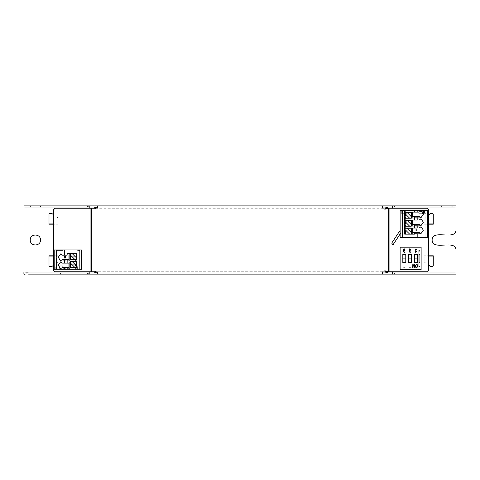 <?xml version="1.0" encoding="UTF-8"?>
<svg xmlns="http://www.w3.org/2000/svg" width="480" height="480" viewBox="0 0 480 480"><rect width="100%" height="100%" fill="white"/><g stroke="black" fill="none" stroke-linecap="round" stroke-linejoin="round"><path stroke-width="0.36" stroke-dasharray="2.4 1.8" d="M76.926 253.35L76.02 253.35L76.926 253.35L76.926 261.306L70.104 261.306L70.104 267.444L76.926 267.444L76.926 269.268M56.466 253.35L56.466 261.306L56.466 249.936L54.192 249.936L54.192 269.268L81.474 269.268L81.474 249.936L56.466 249.936L56.466 253.35M79.2 253.35L79.2 269.268L79.2 253.35M64.422 257.784L64.422 258.24L65.46 258.24L65.334 256.416L64.422 256.416L64.422 258.24L65.334 258.24L65.334 256.416L64.422 256.416L64.812 256.416L64.422 256.416L64.422 257.784L65.334 257.784L65.46 256.416L65.334 257.784M70.332 253.35L76.476 253.35L76.476 259.26L70.332 259.26L70.332 256.758L76.02 256.758L76.02 253.35L76.02 256.758L70.332 256.758L70.104 253.35L70.104 259.488L76.926 259.488M71.94 253.35L76.476 257.88M70.332 254.958L74.64 259.26M67.152 253.35L70.104 253.35M69.654 257.328C69.654 261.858 69.654 261.858 69.654 257.328C69.654 261.858 69.654 261.858 69.654 257.328C69.654 252.804 69.654 252.804 69.654 257.328C69.654 252.804 69.654 252.804 69.654 257.328M58.284 250.392C56.82 250.392 56.82 250.392 58.284 250.392C56.82 250.392 56.82 250.392 58.284 250.392C59.748 250.392 59.748 250.392 58.284 250.392C59.748 250.392 59.748 250.392 58.284 250.392M56.922 250.392C55.452 250.392 55.452 250.392 56.922 250.392C55.452 250.392 55.452 250.392 56.922 250.392C58.386 250.392 58.386 250.392 56.922 250.392C58.386 250.392 58.386 250.392 56.922 250.392M78.744 250.392C77.28 250.392 77.28 250.392 78.744 250.392C77.28 250.392 77.28 250.392 78.744 250.392C80.214 250.392 80.214 250.392 78.744 250.392C80.214 250.392 80.214 250.392 78.744 250.392C77.28 250.392 77.28 250.392 78.744 250.392C77.28 250.392 77.28 250.392 78.744 250.392C80.214 250.392 80.214 250.392 78.744 250.392C80.214 250.392 80.214 250.392 78.744 250.392M61.014 250.392C58.812 250.392 58.812 250.392 61.014 250.392C58.812 250.392 58.812 250.392 61.014 250.392C63.21 250.392 63.21 250.392 61.014 250.392C63.21 250.392 63.21 250.392 61.014 250.392M64.422 258.24L64.422 256.416M64.422 256.872L65.334 256.872M64.812 258.24L64.812 256.416L64.812 258.24M65.46 258.24L65.46 256.416L65.46 258.24M61.014 249.936C63.21 249.936 63.21 249.936 61.014 249.936C63.21 249.936 63.21 249.936 61.014 249.936C58.812 249.936 58.812 249.936 61.014 249.936C58.812 249.936 58.812 249.936 61.014 249.936M58.284 249.936C56.82 249.936 56.82 249.936 58.284 249.936C56.82 249.936 56.82 249.936 58.284 249.936C59.748 249.936 59.748 249.936 58.284 249.936C59.748 249.936 59.748 249.936 58.284 249.936M56.922 249.936C55.452 249.936 55.452 249.936 56.922 249.936C55.452 249.936 55.452 249.936 56.922 249.936C58.386 249.936 58.386 249.936 56.922 249.936C58.386 249.936 58.386 249.936 56.922 249.936M78.744 249.936C77.28 249.936 77.28 249.936 78.744 249.936C77.28 249.936 77.28 249.936 78.744 249.936C80.214 249.936 80.214 249.936 78.744 249.936C80.214 249.936 80.214 249.936 78.744 249.936C77.28 249.936 77.28 249.936 78.744 249.936C77.28 249.936 77.28 249.936 78.744 249.936C80.214 249.936 80.214 249.936 78.744 249.936C80.214 249.936 80.214 249.936 78.744 249.936M61.014 269.268C58.812 269.268 58.812 269.268 61.014 269.268C58.812 269.268 58.812 269.268 61.014 269.268C63.21 269.268 63.21 269.268 61.014 269.268C63.21 269.268 63.21 269.268 61.014 269.268M61.014 265.854C58.812 265.854 58.812 265.854 61.014 265.854C58.812 265.854 58.812 265.854 61.014 265.854C63.21 265.854 63.21 265.854 61.014 265.854C63.21 265.854 63.21 265.854 61.014 265.854M58.284 269.268C59.748 269.268 59.748 269.268 58.284 269.268C59.748 269.268 59.748 269.268 58.284 269.268C56.82 269.268 56.82 269.268 58.284 269.268C56.82 269.268 56.82 269.268 58.284 269.268M56.922 269.268C58.386 269.268 58.386 269.268 56.922 269.268C58.386 269.268 58.386 269.268 56.922 269.268C55.452 269.268 55.452 269.268 56.922 269.268C55.452 269.268 55.452 269.268 56.922 269.268M78.744 269.268C80.214 269.268 80.214 269.268 78.744 269.268C80.214 269.268 80.214 269.268 78.744 269.268C77.28 269.268 77.28 269.268 78.744 269.268C77.28 269.268 77.28 269.268 78.744 269.268C80.214 269.268 80.214 269.268 78.744 269.268C80.214 269.268 80.214 269.268 78.744 269.268C77.28 269.268 77.28 269.268 78.744 269.268C77.28 269.268 77.28 269.268 78.744 269.268M56.466 261.306L56.466 269.268L56.466 261.306M76.698 264.834L76.698 266.196L76.698 264.378L75.792 264.378L75.792 266.196L76.698 266.196L76.698 264.378L75.66 264.378L75.66 266.196L76.698 266.196L76.308 266.196L76.698 266.196L76.698 264.378L76.308 264.378L76.698 264.834L75.792 264.834M70.332 261.306L70.332 264.72L76.02 264.72L76.02 261.306L76.02 264.72L70.332 264.72L70.332 267.216L76.476 267.216L76.476 261.306L76.02 261.306L76.926 261.306L76.926 267.444M71.94 261.306L76.476 265.836M70.332 262.914L74.64 267.216M69.654 265.284C69.654 269.814 69.654 269.814 69.654 265.284C69.654 269.814 69.654 269.814 69.654 265.284C69.654 260.76 69.654 260.76 69.654 265.284C69.654 260.76 69.654 260.76 69.654 265.284M76.698 265.74L75.792 265.74M76.314 266.196L76.314 264.378L76.308 266.196M58.284 265.854C59.748 265.854 59.748 265.854 58.284 265.854C59.748 265.854 59.748 265.854 58.284 265.854C56.82 265.854 56.82 265.854 58.284 265.854C56.82 265.854 56.82 265.854 58.284 265.854M56.922 265.854C58.386 265.854 58.386 265.854 56.922 265.854C58.386 265.854 58.386 265.854 56.922 265.854C55.452 265.854 55.452 265.854 56.922 265.854C55.452 265.854 55.452 265.854 56.922 265.854M78.744 265.854C80.214 265.854 80.214 265.854 78.744 265.854C80.214 265.854 80.214 265.854 78.744 265.854C77.28 265.854 77.28 265.854 78.744 265.854C77.28 265.854 77.28 265.854 78.744 265.854C80.214 265.854 80.214 265.854 78.744 265.854C80.214 265.854 80.214 265.854 78.744 265.854C77.28 265.854 77.28 265.854 78.744 265.854C77.28 265.854 77.28 265.854 78.744 265.854M417.33 262.548L414.372 262.548L414.372 254.364L417.33 254.364L417.33 262.548L414.372 262.548M402.822 262.548L402.822 254.364L405.78 254.364L405.78 262.548L402.822 262.548L405.78 262.548M408.6 262.548L408.6 254.364L411.552 254.364L411.552 262.548L408.6 262.548L411.552 262.548M419.874 262.548L418.968 262.548L418.968 254.364L419.874 254.364L419.874 262.548M404.286 250.692L404.826 250.872L403.74 251.598L405.006 252.504L404.286 252.504L403.38 251.598L403.752 250.872L403.38 249.786L404.286 248.886L405.192 249.066L403.74 249.786L404.286 250.692M417.762 266.652L416.676 267.738L415.59 266.652L415.59 265.206L416.676 264.12L417.762 265.206L417.762 266.652M410.784 251.58L410.058 252.504L409.158 251.598L410.46 249.246L409.338 249.246L409.338 248.886L410.964 249.066L409.518 251.592L410.058 252.144L410.784 251.58M412.698 264.3L413.034 264.216L414.504 266.838L414.504 264.3L414.87 264.3L414.69 267.738L413.058 264.99L413.058 267.552L412.698 267.558L412.698 264.3M416.016 251.868L416.742 251.586L415.656 252.324L415.836 248.886L416.016 251.868M400.128 269.712L421.128 269.712L421.128 247.2L400.128 247.2L400.128 269.712M404.982 266.892L403.62 266.892L403.62 267.348L404.982 267.348L404.982 266.892L404.526 266.892L404.526 267.348L404.982 267.348L404.982 266.892M416.532 266.892L415.17 266.892L415.17 267.348L416.532 267.348L416.532 266.892L416.076 266.892L416.076 267.348L416.532 267.348L416.532 266.892M410.76 249.564L409.392 249.564L409.392 250.02L410.76 250.02L410.76 249.564L410.304 249.564L410.304 250.02L410.76 250.02L410.76 249.564M404.982 249.564L403.62 249.564L403.62 250.02L404.982 250.02L404.982 249.564L404.526 249.564L404.526 250.02L404.982 250.02L404.982 249.564M416.532 249.564L415.17 249.564L415.17 250.02L416.532 250.02L416.532 249.564L416.076 249.564L416.076 250.02L416.532 250.02L416.532 249.564M410.76 266.892L409.392 266.892L409.392 267.348L410.76 267.348L410.76 266.892L410.304 266.892L410.304 267.348L410.76 267.348L410.76 266.892M418.74 250.386L418.74 266.526L419.874 266.526L419.874 250.386L418.74 250.386L418.74 266.526M404.076 267.348L404.076 266.892L403.62 266.892L403.62 267.348L404.526 267.348M404.076 266.892L404.526 266.892M415.626 267.348L415.626 266.892L415.17 266.892L415.17 267.348L416.076 267.348M415.626 266.892L416.076 266.892M409.848 250.02L409.848 249.564L409.392 249.564L409.392 250.02L410.304 250.02M409.848 249.564L410.304 249.564M404.076 250.02L404.076 249.564L403.62 249.564L403.62 250.02L404.526 250.02M404.076 249.564L404.526 249.564M415.626 250.02L415.626 249.564L415.17 249.564L415.17 250.02L416.076 250.02M415.626 249.564L416.076 249.564M409.848 267.348L409.848 266.892L409.392 266.892L409.392 267.348L410.304 267.348M409.848 266.892L410.304 266.892M419.874 250.386L419.874 251.748L418.74 251.748M418.74 265.164L419.874 265.164L419.874 266.526M419.874 265.164L419.874 251.748M416.676 267.372L415.956 266.652L415.956 265.206L416.676 264.48L417.402 265.206L417.402 266.652L416.676 267.372M405.78 258.912L402.822 258.912M408.6 258.912L411.552 258.912M417.33 258.912L414.372 258.912M420.594 210.288C422.796 210.288 422.796 210.288 420.594 210.288C422.796 210.288 422.796 210.288 420.594 210.288C418.398 210.288 418.398 210.288 420.594 210.288C418.398 210.288 418.398 210.288 420.594 210.288M420.594 213.702C422.796 213.702 422.796 213.702 420.594 213.702C422.796 213.702 422.796 213.702 420.594 213.702C418.398 213.702 418.398 213.702 420.594 213.702C418.398 213.702 418.398 213.702 420.594 213.702M425.142 210.288L400.128 210.288L400.128 237.576L427.416 237.576L427.416 210.288L425.142 210.288L425.142 218.244L425.142 210.288M423.324 210.288C421.854 210.288 421.854 210.288 423.324 210.288C421.854 210.288 421.854 210.288 423.324 210.288C424.788 210.288 424.788 210.288 423.324 210.288C424.788 210.288 424.788 210.288 423.324 210.288M424.686 210.288C423.222 210.288 423.222 210.288 424.686 210.288C423.222 210.288 423.222 210.288 424.686 210.288C426.15 210.288 426.15 210.288 424.686 210.288C426.15 210.288 426.15 210.288 424.686 210.288M402.858 210.288C401.394 210.288 401.394 210.288 402.858 210.288C401.394 210.288 401.394 210.288 402.858 210.288C404.328 210.288 404.328 210.288 402.858 210.288C404.328 210.288 404.328 210.288 402.858 210.288C401.394 210.288 401.394 210.288 402.858 210.288C401.394 210.288 401.394 210.288 402.858 210.288C404.328 210.288 404.328 210.288 402.858 210.288C404.328 210.288 404.328 210.288 402.858 210.288M402.402 218.244L402.402 226.206L402.402 218.244M404.904 214.722L404.904 213.36L404.904 215.178L405.816 215.178L405.816 213.36L404.904 213.36L404.904 215.178L405.948 215.178L405.948 213.36L404.904 213.36L405.294 213.36L404.904 213.36L404.904 215.178L405.294 215.178L404.904 214.722L405.816 214.722M404.676 234.162L405.588 234.162L405.588 230.754L411.27 230.754L411.27 234.162L404.676 234.162L404.676 210.288M411.27 218.244L405.588 218.244L405.588 214.836L411.27 214.836L411.27 212.334L405.132 212.334L405.132 218.244L405.588 218.244L404.676 218.244L405.588 218.244L405.588 214.836L411.27 214.836L411.498 218.244L411.498 212.106L404.676 212.106M409.662 218.244L405.132 213.714M411.27 216.642L406.968 212.334M411.954 214.266C411.954 209.742 411.954 209.742 411.954 214.266C411.954 209.742 411.954 209.742 411.954 214.266C411.954 218.796 411.954 218.796 411.954 214.266C411.954 218.796 411.954 218.796 411.954 214.266M404.904 213.816L405.816 213.816M405.294 213.36L405.294 215.178L405.294 213.36M423.324 213.702C421.854 213.702 421.854 213.702 423.324 213.702C421.854 213.702 421.854 213.702 423.324 213.702C424.788 213.702 424.788 213.702 423.324 213.702C424.788 213.702 424.788 213.702 423.324 213.702M424.686 213.702C423.222 213.702 423.222 213.702 424.686 213.702C423.222 213.702 423.222 213.702 424.686 213.702C426.15 213.702 426.15 213.702 424.686 213.702C426.15 213.702 426.15 213.702 424.686 213.702M402.858 213.702C401.394 213.702 401.394 213.702 402.858 213.702C401.394 213.702 401.394 213.702 402.858 213.702C404.328 213.702 404.328 213.702 402.858 213.702C404.328 213.702 404.328 213.702 402.858 213.702C401.394 213.702 401.394 213.702 402.858 213.702C401.394 213.702 401.394 213.702 402.858 213.702C404.328 213.702 404.328 213.702 402.858 213.702C404.328 213.702 404.328 213.702 402.858 213.702M420.594 237.12C418.398 237.12 418.398 237.12 420.594 237.12C418.398 237.12 418.398 237.12 420.594 237.12C422.796 237.12 422.796 237.12 420.594 237.12C422.796 237.12 422.796 237.12 420.594 237.12M420.594 237.576C418.398 237.576 418.398 237.576 420.594 237.576C418.398 237.576 418.398 237.576 420.594 237.576C422.796 237.576 422.796 237.576 420.594 237.576C422.796 237.576 422.796 237.576 420.594 237.576M423.324 237.576C424.788 237.576 424.788 237.576 423.324 237.576C424.788 237.576 424.788 237.576 423.324 237.576C421.854 237.576 421.854 237.576 423.324 237.576C421.854 237.576 421.854 237.576 423.324 237.576M424.686 237.576C426.15 237.576 426.15 237.576 424.686 237.576C426.15 237.576 426.15 237.576 424.686 237.576C423.222 237.576 423.222 237.576 424.686 237.576C423.222 237.576 423.222 237.576 424.686 237.576M402.858 237.576C404.328 237.576 404.328 237.576 402.858 237.576C404.328 237.576 404.328 237.576 402.858 237.576C401.394 237.576 401.394 237.576 402.858 237.576C401.394 237.576 401.394 237.576 402.858 237.576C404.328 237.576 404.328 237.576 402.858 237.576C404.328 237.576 404.328 237.576 402.858 237.576C401.394 237.576 401.394 237.576 402.858 237.576C401.394 237.576 401.394 237.576 402.858 237.576M425.142 237.576L425.142 218.244L425.142 237.576M402.402 237.576L402.402 226.206L402.402 237.576M423.324 237.12C421.854 237.12 421.854 237.12 423.324 237.12C421.854 237.12 421.854 237.12 423.324 237.12C424.788 237.12 424.788 237.12 423.324 237.12C424.788 237.12 424.788 237.12 423.324 237.12M424.686 237.12C423.222 237.12 423.222 237.12 424.686 237.12C423.222 237.12 423.222 237.12 424.686 237.12C426.15 237.12 426.15 237.12 424.686 237.12C426.15 237.12 426.15 237.12 424.686 237.12M402.858 237.12C401.394 237.12 401.394 237.12 402.858 237.12C401.394 237.12 401.394 237.12 402.858 237.12C401.394 237.12 401.394 237.12 402.858 237.12C401.394 237.12 401.394 237.12 402.858 237.12C404.328 237.12 404.328 237.12 402.858 237.12C404.328 237.12 404.328 237.12 402.858 237.12C404.328 237.12 404.328 237.12 402.858 237.12C404.328 237.12 404.328 237.12 402.858 237.12M404.904 222.678L404.904 221.316L404.904 223.134L405.816 223.134L405.816 221.316L404.904 221.316L404.904 223.134L405.948 223.134L405.948 221.316L404.904 221.316L405.294 221.316L404.904 221.316L404.904 223.134L405.294 223.134L404.904 222.678L405.816 222.678M411.27 226.206L405.588 226.206L405.588 222.792L411.27 222.792L411.27 220.296L405.132 220.296L405.132 226.206L405.588 226.206L404.676 226.206L405.588 226.206L405.588 222.792L411.27 222.792L411.498 226.206L411.498 220.068L404.676 220.068M409.662 226.206L405.132 221.676M411.27 224.598L406.968 220.296M411.954 222.228C411.954 217.698 411.954 217.698 411.954 222.228C411.954 217.698 411.954 217.698 411.954 222.228C411.954 226.752 411.954 226.752 411.954 222.228C411.954 226.752 411.954 226.752 411.954 222.228M404.904 221.772L405.816 221.772M405.294 221.316L405.294 223.134L405.294 221.316M417.186 229.728L417.186 229.272L416.142 229.272L416.274 231.096L417.186 231.096L417.186 229.272L416.274 229.272L416.274 231.096L417.186 231.096L416.796 231.096L417.186 231.096L417.186 229.728L416.274 229.728L416.142 231.096L416.274 229.728M411.27 234.162L411.498 228.024L404.676 228.024M409.662 234.162L405.132 229.632M411.27 232.554L406.968 228.252M411.27 230.754L411.27 228.252L405.132 228.252L405.132 234.162L405.588 234.162L405.588 230.754L411.27 230.754M414.456 234.162L411.498 234.162M411.954 230.184C411.954 225.654 411.954 225.654 411.954 230.184C411.954 225.654 411.954 225.654 411.954 230.184C411.954 234.708 411.954 234.708 411.954 230.184C411.954 234.708 411.954 234.708 411.954 230.184M417.186 229.272L417.186 231.096M417.186 230.64L416.274 230.64M416.796 229.272L416.796 231.096L416.796 229.272M416.142 229.272L416.142 231.096L416.142 229.272M400.128 232.542L400.602 233.262L400.128 233.982M94.656 271.758L387.618 271.758M387.618 208.242L94.656 208.242M427.674 208.722L428.718 209.826L428.718 270.174L427.674 271.758L54.6 271.758L53.556 270.174L53.556 209.826L54.6 208.242L427.674 208.242L427.674 208.722M400.602 233.262L399.408 231.444L391.728 243.114L392.928 244.932L400.602 233.262M388.482 208.17L389.064 208.17M389.064 271.83L388.482 271.83M381.162 205.896L382.626 205.896L382.626 207.03L381.162 207.03L381.162 205.896L98.838 205.896L98.838 207.03L97.374 207.03L97.374 205.896L98.838 205.896M388.482 208.092L382.626 208.092L382.626 207.03L240 207.03L381.162 207.03M381.162 274.104L381.162 272.97L382.626 272.97L382.626 274.104L97.374 274.104L97.374 272.97L98.838 272.97L98.838 274.104M381.162 272.97L240 272.97L382.626 272.97L382.626 271.908L388.482 271.908M389.064 208.092L384.006 208.092M384.006 240L95.994 240M389.064 271.908L384.006 271.908M91.518 271.83L90.936 271.83M90.936 208.17L91.518 208.17M98.838 207.03L240 207.03L97.374 207.03L97.374 208.092L95.994 208.092M95.994 271.908L97.374 271.908L97.374 272.97L240 272.97L98.838 272.97M424.17 255.804L424.17 261.762C424.896 262.944 426.408 263.322 428.718 262.896C426.408 263.322 424.896 262.944 424.17 261.762L424.17 256.938L428.718 256.938L428.718 255.804L424.17 255.804L424.17 256.938L433.266 256.938L433.266 255.804L424.17 255.804L433.266 255.804L433.266 256.938M424.17 224.196L433.266 224.196L424.17 224.196L424.17 218.238C424.896 217.056 426.408 216.678 428.718 217.104C426.408 216.678 424.896 217.056 424.17 218.238L424.17 224.196L428.718 224.196L428.718 223.062L424.17 223.062L433.266 223.062L433.266 224.196L433.266 223.062M58.104 255.804L49.008 255.804L58.104 255.804L58.104 261.762C57.378 262.944 55.866 263.322 53.556 262.896C55.866 263.322 57.378 262.944 58.104 261.762L58.104 255.804L53.556 255.804L53.556 256.938L58.104 256.938L49.008 256.938L49.008 255.804L49.008 256.938M58.104 224.196L58.104 218.238C57.378 217.056 55.866 216.678 53.556 217.104C55.866 216.678 57.378 217.056 58.104 218.238L58.104 223.062L53.556 223.062L53.556 224.196L58.104 224.196L58.104 223.062L49.008 223.062L49.008 224.196L58.104 224.196L49.008 224.196L49.008 223.062M428.718 262.896L428.718 264.888M428.718 217.104L428.718 215.112M456 274.104L456 272.97M392.334 208.17L392.334 206.322M392.334 273.678L392.334 271.83M89.934 273.678L89.934 271.83M89.934 208.17L89.934 206.322M97.212 271.956L96.708 270.918L95.994 271.206M95.994 208.794L96.708 209.082L97.212 208.044M452.022 205.896L441.792 205.896M394.608 205.896L87.666 205.896M40.482 205.896L30.252 205.896M97.374 205.896L382.626 205.896M89.934 207.03L392.334 207.03M97.374 207.03L382.626 207.03M97.374 208.044L382.626 208.044M96.708 209.082L384.006 209.082M94.482 208.17L387.792 208.17M89.616 207.03L392.658 207.03M392.658 272.97L89.616 272.97M94.482 271.83L387.792 271.83M96.708 270.918L384.006 270.918M97.374 271.956L382.626 271.956M97.374 272.97L382.626 272.97M89.934 272.97L392.334 272.97M75.66 266.196L75.66 264.378L75.66 266.196M405.948 215.178L405.948 213.36L405.948 215.178M405.948 223.134L405.948 221.316L405.948 223.134M69.654 260.736L60.624 260.736M60.624 253.92L69.654 253.92M64.878 256.416L64.878 258.24M65.784 258.24L65.784 256.416M62.718 250.392L62.718 249.936M59.418 250.392L59.418 249.936M58.056 250.392L58.056 249.936M79.884 250.392L79.884 249.936L79.884 250.392M59.304 249.936L59.304 250.392M57.144 249.936L57.144 250.392M55.782 249.936L55.782 250.392M77.61 249.936L77.61 250.392L77.61 249.936M59.304 269.268L59.304 265.854M62.718 265.854L62.718 269.268M69.654 268.698L60.624 268.698M60.624 261.876L69.654 261.876M75.336 264.378L75.336 266.196M76.248 266.196L76.248 264.378M76.698 264.378L76.698 266.196M59.418 265.854L59.418 269.268M57.144 269.268L57.144 265.854M58.056 265.854L58.056 269.268M55.782 269.268L55.782 265.854M79.884 265.854L79.884 269.268L79.884 265.854M77.61 269.268L77.61 265.854L77.61 269.268M422.298 210.288L422.298 213.702M418.89 213.702L418.89 210.288M411.954 210.858L420.984 210.858M420.984 217.68L411.954 217.68M406.272 215.178L406.272 213.36M405.36 213.36L405.36 215.178M404.904 215.178L404.904 213.36M422.184 213.702L422.184 210.288M424.458 210.288L424.458 213.702M423.552 213.702L423.552 210.288M425.826 210.288L425.826 213.702M401.724 213.702L401.724 210.288L401.724 213.702M403.998 210.288L403.998 213.702L403.998 210.288M418.89 237.12L418.89 237.576M422.184 237.12L422.184 237.576M423.552 237.12L423.552 237.576M401.724 237.12L401.724 237.576L401.724 237.12M411.954 218.814L420.984 218.814M420.984 225.636L411.954 225.636M406.272 223.134L406.272 221.316M405.36 221.316L405.36 223.134M404.904 223.134L404.904 221.316M411.954 226.776L420.984 226.776M420.984 233.592L411.954 233.592M416.73 231.096L416.73 229.272M415.818 229.272L415.818 231.096M422.298 237.576L422.298 237.12M424.458 237.576L424.458 237.12M425.826 237.576L425.826 237.12M403.998 237.576L403.998 237.12L403.998 237.576M53.556 224.196L53.556 223.062M53.556 256.938L53.556 255.804M428.718 223.062L428.718 224.196M428.718 255.804L428.718 256.938"/><path stroke-width="0.72" d="M70.332 261.306L70.332 262.914L74.64 267.216L76.476 267.216L76.476 265.836L71.94 261.306L70.104 261.306L70.104 267.444L76.926 267.444M81.474 253.35L81.474 269.268L54.192 269.268L54.192 249.936L81.474 249.936L81.474 253.35M79.2 249.936L79.2 269.268M76.02 253.35L76.926 253.35L76.926 261.306L76.02 261.306M76.476 257.88L71.94 253.35L76.476 253.35L76.476 259.26L70.332 259.26L70.332 254.958L74.64 259.26M67.152 255.168L62.49 255.168L67.152 255.168L67.152 253.35L70.332 253.35L70.332 254.958M70.332 253.35L71.94 253.35M70.104 253.35L70.104 259.488L76.926 259.488M75.792 259.488L75.792 261.306M62.49 255.168L60.618 253.92L58.212 257.328L60.618 260.736L62.49 259.488L68.97 259.488L68.97 255.168L68.97 259.488L67.152 259.488L67.152 263.124L68.97 263.124L68.97 267.444L67.152 267.444L67.152 269.268M62.49 259.488L67.152 259.488M64.422 255.168L64.422 249.936M62.49 263.124L60.618 261.876L58.212 265.284L60.618 268.698L62.49 267.444L68.97 267.444L68.97 263.124L62.49 263.124L64.422 263.124L64.422 259.488M76.926 261.306L76.926 269.268M71.94 261.306L76.476 261.306L76.476 265.836M74.64 267.216L70.332 267.216L70.332 262.914M75.792 267.444L75.792 269.268M62.49 267.444L67.152 267.444M64.422 269.268L64.422 267.444M64.422 263.124L67.152 263.124M414.372 262.548L417.33 262.548L414.372 262.548L414.372 254.364L417.33 254.364L417.33 262.548M421.128 269.712L421.128 247.2L400.128 247.2L400.128 269.712L421.128 269.712M404.646 250.692L403.74 251.598L405.006 252.504L404.286 252.504L403.38 251.598L403.752 250.872L403.38 249.786L404.286 248.886L405.192 249.066L403.74 249.786L404.646 250.692M402.822 258.912L402.822 254.364L405.78 254.364L405.78 262.548L402.822 262.548L402.822 258.912L405.78 258.912M408.6 258.912L408.6 254.364L411.552 254.364L411.552 262.548L408.6 262.548L408.6 258.912L411.552 258.912M416.676 267.738L415.59 266.652L415.59 265.206L416.676 264.12L417.762 265.206L417.762 266.652L416.676 267.738M410.964 251.766L410.058 252.504L409.158 251.598L410.46 249.246L409.338 249.246L409.338 248.886L410.964 249.066L409.518 251.592L410.058 252.144L410.964 251.766M412.878 264.12L414.504 266.838L414.504 264.3L414.87 264.3L414.69 267.738L413.058 264.99L413.058 267.552L412.698 267.558L412.878 264.12M416.43 251.454L416.688 251.706L415.656 252.324L415.836 248.886L416.016 251.868L416.43 251.454M418.968 262.548L418.968 254.364L419.874 254.364L419.874 262.548L418.968 262.548M416.676 267.372L415.956 266.652L415.956 265.206L416.676 264.48L417.402 265.206L417.402 266.652L416.676 267.372M405.78 262.548L402.822 262.548M411.552 262.548L408.6 262.548M414.372 258.912L417.33 258.912M400.128 210.288L427.416 210.288L427.416 237.576L400.128 237.576L400.128 210.288M402.402 237.576L402.402 210.288M405.588 234.162L404.676 234.162L404.676 210.288M411.27 216.642L406.968 212.334L411.27 212.334L411.27 218.244L405.132 218.244L405.132 213.714L409.662 218.244M406.968 212.334L405.132 212.334L405.132 213.714M411.27 218.244L411.498 212.106L404.676 212.106M405.816 212.106L405.816 210.288M411.27 232.554L406.968 228.252L411.27 228.252L411.27 234.162L414.456 234.162L414.456 232.344L412.638 232.344L412.638 228.024L414.456 228.024L414.456 224.388L412.638 224.388L412.638 220.068L414.456 220.068L414.456 216.426L412.638 216.426L412.638 212.106L414.456 212.106L414.456 210.288M419.118 212.106L420.984 210.858L423.396 214.266L420.984 217.68L419.118 216.426L412.638 216.426L412.638 212.106L419.118 212.106L414.456 212.106M419.118 216.426L417.186 216.426L417.186 220.068L414.456 220.068M417.186 210.288L417.186 212.106M417.186 216.426L414.456 216.426M417.186 237.576L417.186 232.344L414.456 232.344M404.676 218.244L405.588 218.244M411.27 224.598L406.968 220.296L411.27 220.296L411.27 226.206L405.132 226.206L405.132 221.676L409.662 226.206M406.968 220.296L405.132 220.296L405.132 221.676M411.27 226.206L411.498 220.068L404.676 220.068M405.816 220.068L405.816 218.244M419.118 220.068L420.984 218.814L423.396 222.228L420.984 225.636L419.118 224.388L412.638 224.388L412.638 220.068L417.186 220.068M419.118 224.388L417.186 224.388L417.186 228.024L414.456 228.024M417.186 224.388L414.456 224.388M404.676 226.206L405.588 226.206M405.132 229.632L409.662 234.162L405.132 234.162L405.132 228.252L406.968 228.252M411.27 234.162L409.662 234.162M411.498 234.162L411.498 228.024L404.676 228.024M405.816 228.024L405.816 226.206M419.118 228.024L420.984 226.776L423.396 230.184L420.984 233.592L419.118 232.344L412.638 232.344L412.638 228.024L417.186 228.024M419.118 232.344L417.186 232.344M94.656 208.242L54.6 208.242L53.556 209.826L53.556 270.174L54.6 271.758L94.656 271.758M387.618 271.758L427.674 271.758L428.718 270.174L428.718 209.826L427.674 208.242L387.618 208.242M428.406 209.826L427.674 208.242L428.406 209.826M54.6 208.722L53.556 209.826L54.6 208.242L54.6 208.722M400.128 233.982L392.928 244.932L391.728 243.114L399.408 231.444L400.128 232.542M428.718 270.174L427.674 271.758L428.718 270.174M54.6 271.758L53.556 270.174L54.6 271.758M388.482 271.908L388.482 208.092M389.064 208.092L389.064 271.908M90.936 240L95.994 240L95.994 271.908L90.936 271.908L90.936 208.092L97.374 208.092L97.374 205.896L382.626 205.896L382.626 208.092L384.006 208.092L384.006 240L389.064 240M388.482 240L384.006 240L384.006 271.908L382.626 271.908L382.626 274.104L97.374 274.104L97.374 271.908L91.518 271.908L91.518 208.092L95.994 208.092L95.994 240L91.518 240M428.718 255.804L433.266 255.804L433.266 265.854L433.266 256.938L428.718 256.938M428.718 223.062L433.266 223.062L433.266 214.146L433.266 224.196L428.718 224.196M53.556 256.938L49.008 256.938L49.008 265.854L49.008 255.804L53.556 255.804M53.556 223.062L49.008 223.062L49.008 214.146L49.008 224.196L53.556 224.196M53.556 262.896C54.828 265.962 50.172 267.798 49.008 265.854C50.172 267.798 54.828 265.962 53.556 262.896M53.556 217.104C54.828 214.038 50.172 212.202 49.008 214.146C50.172 212.202 54.828 214.038 53.556 217.104M428.718 264.888L430.362 266.532L432.582 266.532L433.266 265.854C432.102 267.798 427.446 265.962 428.718 262.896M428.718 215.112L430.362 213.468L432.582 213.468L433.266 214.146C432.102 212.202 427.446 214.038 428.718 217.104M452.022 207.03L452.022 205.896L441.792 205.896L441.792 207.03L452.022 207.03L441.792 207.03M30.252 207.03L30.252 205.896L40.482 205.896L40.482 207.03L30.252 207.03L40.482 207.03M60.282 272.97L28.548 272.97C24.516 272.55 23.4 273.828 24 272.286L24 247.944L24 272.286C23.718 275.952 23.52 273.3 28.548 274.104L87.666 274.104L87.666 272.97L60.282 272.97L60.282 274.104M24 247.944L24 207.03L87.666 207.03L87.666 205.896L24 205.896L24 247.944M382.626 272.97L387.552 272.97L387.552 271.722L385.566 270.918L385.062 271.956L387.552 272.97L392.334 272.97L392.508 274.104L456 274.104L456 272.97L392.658 272.97L392.334 272.364M456 205.896L394.608 205.896L456 205.896L456 230.334C455.148 240.816 432.282 228.804 432.126 240C432.282 251.196 455.148 239.184 456 249.666L456 272.97L456 249.666C455.148 239.184 432.282 251.196 432.126 240C432.282 228.804 455.148 240.816 456 230.334L456 207.03L394.608 207.03L394.608 205.896L392.508 205.896L392.334 207.03L387.552 207.03L385.062 208.044L385.566 209.082L387.552 208.278L387.552 207.03L382.626 207.03M392.334 272.97L392.334 271.83L387.552 271.722M387.552 208.278L392.334 208.17L392.334 207.03M394.152 274.104L394.152 272.97M392.334 207.636L392.658 207.03L394.152 207.03L394.152 205.896M394.608 274.104L394.608 272.97M394.152 207.03L394.608 207.03M87.666 207.03L88.122 207.03L88.122 205.896L24 205.896M87.666 274.104L88.122 274.104L88.122 272.97L87.666 272.97M88.122 274.104L89.766 274.104L89.934 271.83L94.722 271.722L94.722 272.97L97.188 271.908M89.934 272.364L89.616 272.97L88.122 272.97M88.122 207.03L89.616 207.03L89.934 207.636M97.188 208.092L94.722 207.03L94.722 208.278L89.934 208.17L89.766 205.896L88.122 205.896M89.934 272.97L97.374 272.97M97.374 207.03L89.934 207.03M95.994 271.206L94.722 271.722M94.722 208.278L95.994 208.794M89.766 205.896L97.374 205.896M382.626 205.896L392.508 205.896M382.626 208.044L385.062 208.044M384.006 209.082L385.566 209.082M384.006 270.918L385.566 270.918M382.626 271.956L385.062 271.956M89.766 274.104L392.508 274.104M30.252 240C29.97 246.594 40.764 246.594 40.482 240C40.764 246.594 29.97 246.594 30.252 240C29.97 233.406 40.764 233.406 40.482 240C40.764 233.406 29.97 233.406 30.252 240M421.992 272.97L421.992 274.104"/></g></svg>
